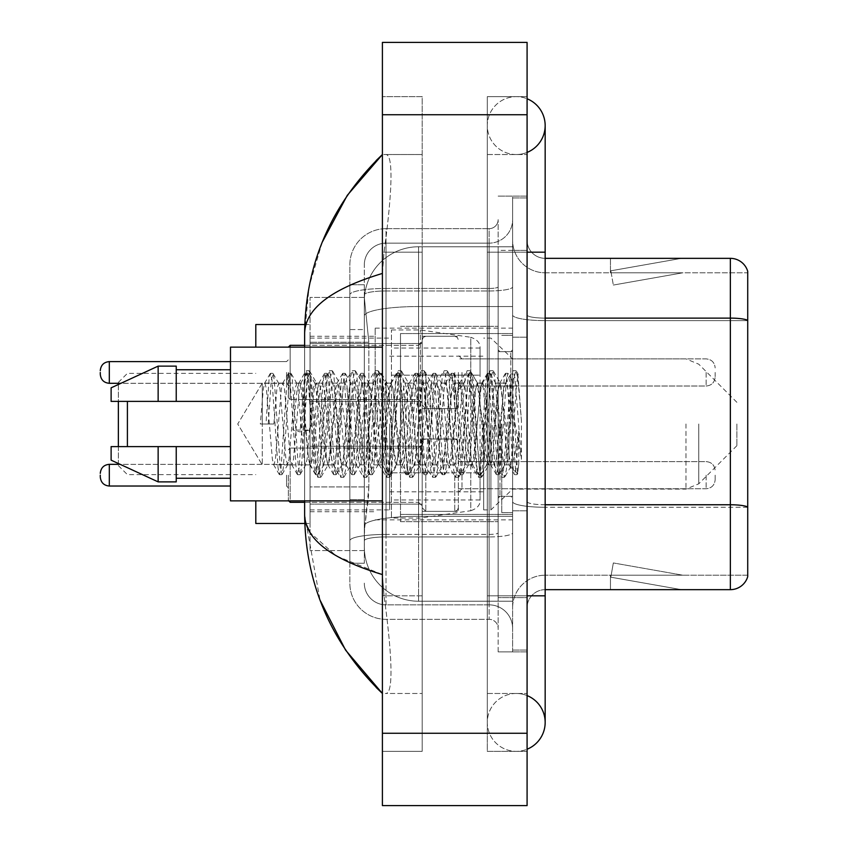 <?xml version="1.0" encoding="UTF-8"?>
<svg xmlns="http://www.w3.org/2000/svg" width="848" height="848" viewBox="0 0 848 848"><rect width="100%" height="100%" fill="white"/><g stroke="black" fill="none" stroke-linecap="round" stroke-linejoin="round"><path stroke-width="0.64" stroke-dasharray="4.24 3.18" d="M512.616 424L512.616 328.144L512.616 424M375.166 424L375.166 328.144L375.166 424M422.187 372.452L422.187 408.63L422.187 372.452M310.061 372.452L310.061 401.39L310.061 372.452M422.187 475.177L422.187 511.355L422.187 475.177M310.061 475.177L310.061 504.115L310.061 475.177M458.365 372.452L458.365 408.63L458.365 372.452M458.365 475.177L458.365 511.355L458.365 475.177M512.616 475.177L512.616 488.745L512.616 475.177M368.848 486.922L368.498 496.345L364.534 528.898L368.848 486.922L368.848 342.242L368.848 486.922L310.061 486.922L310.061 550.596L310.061 342.242L310.061 486.922L368.848 486.922M364.534 528.898L364.322 546.981A54.251 54.251 0 0 0 418.573 601.232L512.616 601.232L512.616 246.768L512.616 601.232L418.573 601.232L512.616 601.232L418.573 601.232L418.573 516.337A54.251 9.423 180 0 0 364.969 524.297A54.251 9.423 180 0 1 418.573 516.337L512.616 516.337L512.616 306.541L512.616 516.337L418.573 516.337L418.573 306.541L512.616 306.541L512.616 246.768L512.616 306.541L418.573 306.541L418.573 246.768L512.616 246.768L418.573 246.768A54.251 54.251 0 0 0 364.396 298.146L368.848 342.242L364.396 298.146A54.251 54.251 0 0 1 418.573 246.768L512.616 246.768L418.573 246.768A54.251 54.251 0 0 0 364.322 301.019L364.322 315.965L364.322 301.019A54.251 54.251 0 0 1 418.573 246.768L418.573 601.232A54.251 54.251 0 0 1 364.322 546.981L364.534 528.898M509.001 424L509.001 454.888L505.832 424L500.097 383.116L505.832 383.116L507.751 388.596L509.033 398.083L509.001 424L512.086 380.328L517.598 473.481L518.785 464.026L518.785 431.166C515.807 455.143 512.542 466.389 509.001 464.884L509.001 424L505.991 459.404L504.475 464.884L502.97 459.404L496.949 388.596L495.433 383.116L493.928 388.596L487.897 459.404L486.773 464.556L484.886 459.404L478.855 388.596L477.35 383.116L475.845 388.596L469.813 459.404L468.308 464.884L466.803 459.404L460.771 388.596L459.266 383.116L457.761 388.596L451.73 459.404L450.224 464.884L448.719 459.404L442.688 388.596L441.183 383.116L439.677 388.596L433.646 459.404L432.141 464.884L430.636 459.404L424.604 388.596L423.099 383.116L421.594 388.596L415.562 459.404L414.057 464.884L412.541 459.404L406.521 388.596L405.015 383.116L403.5 388.596L400.489 424L400.489 514.429L400.489 333.571L400.489 424L400.489 333.571L400.489 424L397.479 459.404L395.963 464.884L394.458 459.404L388.437 388.596L386.921 383.116L385.416 388.596L379.385 459.404L378.261 464.556L376.374 459.404L370.343 388.596L368.838 383.116L367.332 388.596L361.301 459.404L359.796 464.884L358.291 459.404L352.259 388.596L350.754 383.116L349.249 388.596L343.217 459.404L341.712 464.884L340.207 459.404L334.176 388.596L332.67 383.116L331.165 388.596L325.134 459.404L323.629 464.884L322.123 459.404L316.092 388.596L314.958 383.444L313.082 388.596L310.061 424L310.061 336.285L310.061 511.715L310.061 424L307.05 459.404L305.545 464.884L304.029 459.404L298.008 388.596L296.874 383.444L294.987 388.596L288.967 459.404L287.832 464.556L285.946 459.404L279.925 388.596L278.791 383.444L276.904 388.596L273.893 424L262.286 424L262.286 383.116L262.286 464.884L262.286 424L260.325 424L273.893 424M512.616 372.452L512.616 386.02L512.616 372.452M364.322 546.981L364.439 550.596L364.322 546.981A54.251 54.251 0 0 0 418.573 601.232A54.251 54.251 0 0 1 364.322 546.981L364.322 294.744L364.322 546.981A54.251 54.251 0 0 0 418.573 601.232A54.251 54.251 0 0 1 364.322 546.981M364.439 550.596L310.061 550.596L364.439 550.596M364.439 297.404L310.061 297.404L310.061 342.242L310.061 297.404L364.439 297.404M516.231 693.473A28.938 28.938 0 0 0 487.303 722.411A28.938 28.938 0 0 0 527.085 749.229A28.938 28.938 0 0 1 516.231 751.349A28.938 28.938 0 0 0 527.085 749.229A28.938 28.938 0 0 1 487.303 722.411A28.938 28.938 0 0 1 527.085 695.583A28.938 28.938 0 0 0 516.231 693.473A28.938 28.938 0 0 1 545.169 722.411A28.938 28.938 0 0 0 516.231 693.473M516.231 154.527A28.938 28.938 0 0 1 487.303 125.589A28.938 28.938 0 0 1 527.085 98.771A28.938 28.938 0 0 0 516.231 96.651A28.938 28.938 0 0 1 527.085 98.771A28.938 28.938 0 0 0 487.303 125.589A28.938 28.938 0 0 0 527.085 152.417A28.938 28.938 0 0 1 516.231 154.527A28.938 28.938 0 0 0 545.169 125.589A28.938 28.938 0 0 1 516.231 154.527M322.251 242.168L309.117 286.624L304.633 333.211L304.633 514.789L320.056 600.183M304.633 347.139L304.633 500.861M527.085 595.815L487.303 595.815L527.085 595.815L487.303 595.815L487.303 252.185L516.231 252.185L487.303 252.185L516.231 252.185L487.303 252.185L487.303 154.527L487.303 595.815L527.085 595.815L512.616 595.815L512.616 650.066L512.616 197.934L512.616 595.815L527.085 595.815L527.085 650.066L527.085 252.185L527.085 693.473L527.085 197.934L527.085 751.349L527.085 154.527L527.085 595.815L487.303 595.815L487.303 751.349L527.085 751.349L487.303 751.349L487.303 96.651L527.085 96.651L527.085 252.185L527.085 96.651L487.303 96.651L487.303 693.473L487.303 595.815L545.169 595.815L516.231 595.815L545.169 595.815L545.169 722.411M382.406 42.4L527.085 42.4L527.085 805.6L382.406 805.6L382.406 42.4M382.406 252.185L382.406 595.815L382.406 96.651L382.406 252.185L422.187 252.185L422.187 751.349L382.406 751.349L382.406 595.815L382.406 751.349L422.187 751.349L422.187 96.651L382.406 96.651L422.187 96.651L422.187 595.815L422.187 252.185L382.406 252.185M512.616 650.066L527.085 650.066L512.616 650.066M512.616 197.934L527.085 197.934L512.616 197.934M487.303 693.473L527.085 693.473L487.303 693.473M487.303 154.527L527.085 154.527L487.303 154.527M422.187 693.473L422.187 595.815L422.187 693.473L385.299 693.473C394.627 695.021 391.225 647.851 384.038 595.815C391.193 647.671 394.659 694.989 385.299 693.473L422.187 693.473M304.633 333.211C305.216 308.863 331.133 288.935 382.406 273.438L384.038 252.185C391.193 200.329 394.659 153.011 385.299 154.527L382.406 154.527L385.299 154.527C394.627 152.979 391.225 200.149 384.038 252.185L382.406 273.438L382.406 574.562L384.038 595.815L382.406 574.562L336.168 555.896L310.061 532.512M422.187 154.527L385.299 154.527L422.187 154.527M382.406 273.438L382.406 574.562M305.927 523.47L304.633 514.789M364.322 563.252L349.853 563.252L349.853 499.578L349.853 563.252L364.322 563.252L364.322 499.578L364.322 563.252M364.322 264.852A21.698 21.698 0 0 1 386.02 243.143A21.698 21.698 0 0 0 364.322 264.852L364.322 294.744L364.322 264.852A21.698 21.698 0 0 1 386.02 243.143L386.02 604.857A21.698 21.698 0 0 1 364.322 583.148A21.698 21.698 0 0 0 386.02 604.857L489.105 604.857L489.105 546.981L489.105 619.326L489.105 534.42L489.105 604.857L386.02 604.857L386.02 536.932L489.105 536.932L489.105 546.981L489.105 536.932A23.511 4.081 0 0 0 512.616 532.851L512.616 286.889L512.616 532.851A23.511 4.081 0 0 1 489.105 536.932L489.105 290.97L489.105 536.932L386.02 536.932L386.02 243.143L489.105 243.143A23.511 23.511 0 0 0 512.616 219.632L512.616 286.889L512.616 219.632A23.511 23.511 0 0 1 489.105 243.143L489.105 290.97L489.105 243.143A23.511 23.511 0 0 0 512.616 219.632M349.853 546.981L349.853 583.148L349.853 546.981M386.02 619.326A36.167 36.167 0 0 1 349.853 583.148A36.167 36.167 0 0 0 386.02 619.326L489.105 619.326A9.042 9.042 0 0 1 498.147 628.368L498.147 219.632L498.147 628.368A9.042 9.042 0 0 0 489.105 619.326L386.02 619.326M498.147 424L498.147 521.658L498.147 424M498.147 250.383L498.147 597.617L498.147 250.383L512.616 250.383L512.616 196.121L512.616 651.879L512.616 196.121L512.616 250.383L498.147 250.383M498.147 651.879L498.147 597.617L498.147 651.879L512.616 651.879L498.147 651.879M498.147 196.121L512.616 196.121L498.147 196.121M349.853 264.852A36.167 36.167 0 0 1 386.02 228.674L386.02 534.42L386.02 228.674A36.167 36.167 0 0 0 349.853 264.852L349.853 540.695L349.853 264.852A36.167 36.167 0 0 1 386.02 228.674L489.105 228.674A9.042 9.042 0 0 0 498.147 219.632A9.042 9.042 0 0 1 489.105 228.674L489.105 534.42L489.105 228.674A9.042 9.042 0 0 0 498.147 219.632M386.02 228.674L489.105 228.674M349.853 329.575L349.853 499.578L349.853 284.748L349.853 329.575L364.322 329.575L364.322 499.578L364.322 284.748L364.322 329.575L349.853 329.575M386.02 243.143L489.105 243.143M512.616 628.368A23.511 23.511 0 0 0 489.105 604.857A23.511 23.511 0 0 1 512.616 628.368A23.511 23.511 0 0 0 489.105 604.857M364.322 284.748L349.853 284.748L364.322 284.748M527.085 424L527.085 337.186L527.085 424M501.762 424L501.762 512.616L501.762 424M512.616 517.322L512.616 314.979L512.616 517.322M747.724 271.36A18.084 18.084 0 0 0 730.361 258.343L545.169 258.343L545.169 504.761L730.361 504.761A18.084 3.138 180 0 1 747.724 507.019L747.724 271.36A18.084 18.084 0 0 0 730.361 258.343L730.361 589.657A18.084 18.084 0 0 0 747.724 576.64L747.724 517.322L747.724 575.198L545.169 575.198L545.169 504.761L545.169 575.198L747.724 575.198L747.724 320.629L545.169 320.629L545.169 507.274A32.553 5.65 0 0 1 512.616 501.613A32.553 5.65 0 0 0 545.169 507.274L545.169 272.802A32.553 32.553 0 0 1 512.616 240.249L512.616 314.979L512.616 240.249A32.553 32.553 0 0 0 545.169 272.802L545.169 320.629A32.553 5.65 0 0 1 512.616 314.979A32.553 5.65 0 0 0 545.169 320.629L747.724 320.629M545.169 589.657A18.084 18.084 0 0 0 527.085 607.751L527.085 501.613L527.085 607.751A18.084 18.084 0 0 1 545.169 589.657L730.361 589.657M680.287 589.445A14.469 14.469 0 0 0 682.799 589.657L610.454 589.657L682.799 589.657A14.469 14.469 0 0 1 680.287 589.445A14.469 14.469 0 0 0 682.799 589.657A14.469 14.469 0 0 1 680.287 589.445A14.469 14.469 0 0 0 682.799 589.657A14.469 14.469 0 0 1 680.287 589.445L610.825 577.191L680.287 589.445M610.454 575.198L610.454 589.657L610.454 575.198L611.175 575.198L610.825 577.191L611.175 575.198L610.454 575.198L610.454 589.657L610.454 575.198L611.175 575.198L610.825 577.191L611.175 575.198L610.454 575.198L610.454 589.657L610.454 575.198L611.175 575.198L610.825 577.191L611.175 575.198L610.454 575.198M545.169 504.761A18.084 3.138 -0 0 1 527.085 501.613L527.085 240.249L527.085 501.613A18.084 3.138 0 0 0 545.169 504.761L545.169 258.343A18.084 18.084 0 0 1 527.085 240.249A18.084 18.084 0 0 0 545.169 258.343A18.084 18.084 0 0 1 527.085 240.249M527.085 597.617L527.085 196.121L527.085 597.617L498.147 597.617L527.085 597.617M527.085 651.879L512.616 651.879L527.085 651.879M527.085 196.121L512.616 196.121L527.085 196.121M682.799 258.343L610.454 258.343L682.799 258.343A14.469 14.469 0 0 0 680.287 258.555A14.469 14.469 0 0 1 682.799 258.343A14.469 14.469 0 0 0 680.287 258.555A14.469 14.469 0 0 1 682.799 258.343A14.469 14.469 0 0 0 680.287 258.555A14.469 14.469 0 0 1 682.799 258.343M545.169 272.802L747.724 272.802L747.724 320.374L747.724 272.802L545.169 272.802A32.553 32.553 0 0 1 512.616 240.249M682.799 575.198L611.175 575.198L682.799 575.198L611.175 575.198L682.799 575.198L611.175 575.198L682.799 575.198L613.337 562.945L611.175 575.198L613.337 562.945L611.175 575.198L613.337 562.945L611.175 575.198L613.337 562.945L682.799 575.198M611.175 272.802L610.454 272.802L611.175 272.802L610.454 272.802L611.175 272.802L610.454 272.802L611.175 272.802L610.825 270.809L680.287 258.555L610.825 270.809L611.175 272.802L610.825 270.809L680.287 258.555L610.825 270.809L611.175 272.802L610.825 270.809L680.287 258.555L610.825 270.809L611.175 272.802L682.799 272.802L611.175 272.802L682.799 272.802L611.175 272.802L682.799 272.802L611.175 272.802L613.337 285.055L611.175 272.802M512.616 607.751A32.553 32.553 0 0 1 545.169 575.198A32.553 32.553 0 0 0 512.616 607.751A32.553 32.553 0 0 1 545.169 575.198M610.454 258.343L610.454 272.802L610.454 258.343M682.799 272.802L613.337 285.055L682.799 272.802M504.475 464.884L509.001 464.884C507.496 462.467 505.98 448.836 504.475 424L501.465 388.596L499.96 383.116L498.454 388.596L492.423 459.404L490.918 464.884L489.413 459.404L483.381 388.596L481.876 383.116L480.371 388.596L474.339 459.404L472.834 464.884L471.318 459.404L465.298 388.596L463.792 383.116L462.277 388.596L456.256 459.404L454.74 464.884L453.235 459.404L447.214 388.596L445.698 383.116L444.193 388.596L438.162 459.404L436.656 464.884L435.151 459.404L429.12 388.596L427.615 383.116L426.109 388.596L420.078 459.404L418.573 464.884L417.068 459.404L411.036 388.596L409.531 383.116L408.026 388.596L401.994 459.404L400.489 464.884L398.984 459.404L392.953 388.596L391.447 383.116L389.942 388.596L383.911 459.404L382.406 464.884L380.9 459.404L374.869 388.596L373.364 383.116L371.859 388.596L365.827 459.404L364.322 464.884L362.806 459.404L356.785 388.596L355.28 383.116L353.764 388.596L347.744 459.404L346.238 464.884L344.723 459.404L338.702 388.596L337.186 383.116L335.681 388.596L329.66 459.404L328.144 464.884L326.639 459.404L320.608 388.596L319.102 383.116L317.597 388.596L311.566 459.404L310.061 464.884L308.555 459.404L302.524 388.596L301.019 383.116L299.514 388.596L293.482 459.404L291.977 464.884L290.472 459.404L284.44 388.596L282.935 383.116L281.43 388.596L275.399 459.404L273.893 464.884L272.388 459.404L266.357 388.596L264.852 383.116L263.346 388.596L260.325 424M509.001 464.884L514.344 474.414L513.146 467.884L507.115 380.116L505.609 373.332L504.104 380.116L498.073 467.884L496.568 474.668L495.062 467.884L489.031 380.116L487.526 373.332L486.021 380.116L479.989 467.884L478.484 474.668L476.979 467.884L470.947 380.116L469.442 373.332L467.937 380.116L461.906 467.884L460.4 474.668L458.885 467.884L452.864 380.116L451.359 373.332L449.843 380.116L443.822 467.884L442.306 474.668L440.801 467.884L434.78 380.116L433.264 373.332L431.759 380.116L425.738 467.884L424.223 474.668L422.717 467.884L416.686 380.116L415.181 373.332L413.676 380.116L407.644 467.884L406.139 474.668L404.634 467.884L398.602 380.116L397.097 373.332L395.592 380.116L389.561 467.884L388.055 474.668L386.55 467.884L380.519 380.116L379.014 373.332L377.508 380.116L371.477 467.884L369.972 474.668L368.467 467.884L362.435 380.116L360.93 373.332L359.425 380.116L353.393 467.884L351.888 474.668L350.383 467.884L344.352 380.116L342.846 373.332L341.331 380.116L335.31 467.884L333.805 474.668L332.289 467.884L326.268 380.116L324.752 373.332L323.247 380.116L317.226 467.884L315.71 474.668L314.205 467.884L308.174 380.116L306.669 373.332L305.163 380.116L299.132 467.884L297.627 474.668L296.122 467.884L290.09 380.116L288.585 373.332L287.08 380.116L281.048 467.884L279.543 474.668L278.038 467.884L272.007 380.116L270.501 373.332L268.996 380.116L265.975 424M400.489 424L400.489 521.658L400.489 424M382.406 500.861L230.486 500.861L230.486 347.139L230.486 424L230.486 347.139L382.406 347.139M230.486 401.39L230.486 369.749L230.486 401.39L176.236 401.39L176.236 369.749L176.236 401.39L230.486 401.39L230.486 369.749L230.486 401.39L176.236 401.39L176.236 366.124L176.236 401.39L158.141 401.39L158.141 366.124L158.141 401.39L111.12 401.39L111.12 387.833L111.12 401.39L176.236 401.39L176.236 366.124L158.141 366.124L158.141 401.39L111.12 401.39L111.12 387.833L158.141 366.124M111.12 446.61L111.12 460.167L158.141 481.876L158.141 446.61L176.236 446.61L176.236 478.251L176.236 446.61L230.486 446.61L230.486 478.251L230.486 446.61L176.236 446.61L176.236 481.876L176.236 446.61L158.141 446.61L158.141 481.876L158.141 446.61L111.12 446.61L111.12 460.167L111.12 446.61L176.236 446.61L176.236 478.251L176.236 446.61L230.486 446.61L230.486 478.251L230.486 446.61M518.785 431.166L516.156 467.884L514.344 474.414M518.785 464.026L517.216 474.414L515.404 467.884L509.383 380.116L507.867 373.332L506.362 380.116L500.331 467.884L498.825 474.668L497.32 467.884L491.289 380.116L489.784 373.332L488.278 380.116L482.247 467.884L480.742 474.668L479.237 467.884L473.205 380.116L471.7 373.332L470.195 380.116L464.163 467.884L462.658 474.668L461.153 467.884L455.122 380.116L453.616 373.332L452.111 380.116L446.08 467.884L444.575 474.668L443.069 467.884L437.038 380.116L435.533 373.332L434.017 380.116L427.996 467.884L426.491 474.668L424.975 467.884L418.954 380.116L417.449 373.332L415.933 380.116L409.913 467.884L408.397 474.668L406.892 467.884L400.871 380.116L399.355 373.332L397.85 380.116L391.818 467.884L390.313 474.668L388.808 467.884L382.777 380.116L381.271 373.332L379.766 380.116L373.735 467.884L372.23 474.668L370.724 467.884L364.693 380.116L363.188 373.332L361.683 380.116L355.651 467.884L354.146 474.668L352.641 467.884L346.609 380.116L345.104 373.332L343.599 380.116L337.568 467.884L336.062 474.668L334.557 467.884L328.526 380.116L327.021 373.332L325.515 380.116L319.484 467.884L318.286 474.414L316.463 467.884L310.442 380.116L309.244 373.586L307.421 380.116L301.4 467.884L300.192 474.414L298.379 467.884L292.359 380.116L291.15 373.586L289.338 380.116L283.306 467.884L282.108 474.414L280.296 467.884L274.264 380.116L273.067 373.586L271.254 380.116L268.244 424M118.36 446.61L118.36 463.506M118.36 464.333L118.36 383.307M127.401 446.61L127.401 401.39M255.81 523.47L255.81 500.861M736.88 424L736.88 445.698L736.88 424M490.918 424L490.918 509.902L490.918 424M483.678 424L483.678 509.902L483.678 424M389.635 424L389.635 509.902L389.635 424M310.061 424L310.061 523.47L310.061 424M255.81 347.139L255.81 324.53M118.36 384.494L118.36 401.39M420.385 472.834L420.385 329.957L420.385 375.166L391.447 375.166L391.447 329.957L391.447 518.043L391.447 472.834L480.063 472.834L480.063 499.96L480.063 348.04L480.063 375.176L391.447 375.166L391.447 499.96L391.447 472.834L480.063 472.824L480.063 499.981C480.35 504.92 477.254 508.503 470.778 510.719L470.778 472.834M470.778 375.166L470.778 337.281C477.254 339.497 480.35 343.08 480.063 348.019L480.063 375.166L420.385 375.166M262.286 424L262.286 383.116L262.286 424M505.832 383.116L503.924 388.596L496.271 459.404L494.352 464.884L492.434 459.404L484.78 388.596L482.872 383.116L480.954 388.596L473.301 459.404L471.382 464.884L469.474 459.404L461.81 388.596L459.902 383.116L457.984 388.596L450.33 459.404L448.412 464.884L446.504 459.404L438.84 388.596L436.932 383.116L435.013 388.596L427.36 459.404L425.442 464.884L423.534 459.404L415.88 388.596L413.962 383.116L412.054 388.596L404.39 459.404L402.482 464.884L400.563 459.404L392.91 388.596L390.992 383.116L389.084 388.596L381.42 459.404L379.512 464.884L377.593 459.404L369.94 388.596L368.021 383.116L366.113 388.596L358.46 459.404L356.542 464.884L354.623 459.404L346.97 388.596L345.062 383.116L343.143 388.596L335.49 459.404L333.571 464.884L331.663 459.404L324 388.596L322.092 383.116L320.173 388.596L312.52 459.404L310.601 464.884L308.693 459.404L301.04 388.596L299.121 383.116L297.203 388.596L292.867 430.042L300.044 431.886L310.092 430.042L292.867 430.042M500.097 383.116L497.129 395.486L494.363 424L488.512 464.884L485.65 452.853L482.872 424L477.138 383.116L474.265 395.094L471.382 424L465.584 464.884L461.747 444.394L459.902 424L454.157 383.116L450.945 397.246L448.412 424L442.677 464.884L439.253 449.037L436.932 424L431.187 383.116L428.198 396.451L425.495 424L419.707 464.884L415.912 445.274L413.962 424L408.227 383.116L405.365 395.094L402.514 424L396.737 464.884L392.995 445.794L390.992 424L385.268 383.116L382.427 394.956L379.554 424L373.767 464.884L370.364 449.122L368.021 424L362.213 383.116L359.287 396.313L351.305 464.365L350.722 464.884L348.009 453.076L345.062 424L339.285 383.116L336.508 395.115L328.441 464.365L327.858 464.884L324.689 450.479L316.951 383.635L316.346 383.116L314.025 390.854L310.092 430.042M509.001 454.888L511.005 466.379L516.156 389.518L517.916 374.201L521.435 420.937L521.435 459.33L515.096 424L509.033 398.083M176.236 401.39L158.141 401.39M123.098 446.61L158.141 446.61M158.141 481.876L176.236 481.876L176.236 446.61M521.435 459.33L514.927 377.826L513.019 370.682L511.1 377.826L503.447 470.174L501.528 477.318L499.62 470.174L491.957 377.826L490.049 370.682L488.13 377.826L480.477 470.174L478.558 477.318L476.65 470.174L468.986 377.826L467.078 370.682L465.16 377.826L457.507 470.174L455.588 477.318L453.68 470.174L446.027 377.826L444.108 370.682L442.19 377.826L434.536 470.174L432.628 477.318L430.71 470.174L423.057 377.826L421.138 370.682L419.23 377.826L411.566 470.174L409.658 477.318L407.74 470.174L400.086 377.826L398.168 370.682L396.26 377.826L388.607 470.174L386.688 477.318L384.769 470.174L377.116 377.826L375.208 370.682L373.29 377.826L365.636 470.174L363.718 477.318L361.81 470.174L354.146 377.826L352.238 370.682L350.319 377.826L342.666 470.174L340.748 477.318L338.84 470.174L331.176 377.826L329.268 370.682L327.349 377.826L319.696 470.174L317.788 477.318L315.869 470.174L308.216 377.826L306.298 370.682L304.39 377.826L300.044 431.886M521.435 420.937L517.799 377.826L515.881 370.682L513.973 377.826L506.32 470.174L504.401 477.318L502.482 470.174L494.829 377.826L492.921 370.682L491.003 377.826L483.349 470.174L481.431 477.318L479.523 470.174L471.859 377.826L469.951 370.682L468.032 377.826L460.379 470.174L458.461 477.318L456.553 470.174L448.889 377.826L446.981 370.682L445.062 377.826L437.409 470.174L435.49 477.318L433.582 470.174L425.929 377.826L424.011 370.682L422.092 377.826L414.439 470.174L412.531 477.318L410.612 470.174L402.959 377.826L401.04 370.682L399.132 377.826L391.469 470.174L389.561 477.318L387.642 470.174L379.989 377.826L378.07 370.682L376.162 377.826L368.509 470.174L366.59 477.318L364.672 470.174L357.019 377.826L355.111 370.682L353.192 377.826L345.539 470.174L343.62 477.318L341.712 470.174L334.048 377.826L332.14 370.682L330.222 377.826L322.569 470.174L320.65 477.318L318.742 470.174L311.089 377.826L309.17 370.682L307.252 377.826L302.916 431.886M288.362 475.177L288.362 500.5L288.362 475.177M715.171 475.177L715.171 479.703L715.171 475.177M288.362 372.452L288.362 397.776L288.362 372.452M100.276 372.452L100.276 374.265L100.276 372.452M715.171 372.452L715.171 376.978L715.171 372.452M365.732 313.824A54.251 9.423 180 0 1 418.573 306.541A54.251 9.423 180 0 0 365.732 313.824M364.322 301.019A54.251 54.251 0 0 1 418.573 246.768L418.573 516.337A54.251 9.423 0 0 0 364.322 525.749A54.251 9.423 180 0 1 418.573 516.337L418.573 246.768A54.251 54.251 0 0 0 364.396 298.146M368.848 342.242L310.061 342.242L368.848 342.242M545.169 595.815L545.169 252.185L487.303 252.185L527.085 252.185M382.406 114.745L527.085 114.745M382.406 733.255L527.085 733.255M422.187 595.815L382.406 595.815L422.187 595.815M422.187 252.185L384.038 252.185L422.187 252.185M418.573 516.337L512.616 516.337L418.573 516.337M418.573 306.541L512.616 306.541L418.573 306.541A54.251 9.423 180 0 0 364.322 315.965A54.251 9.423 0 0 1 418.573 306.541M386.02 534.42A36.167 6.286 180 0 0 349.853 540.695A36.167 6.286 180 0 1 386.02 534.42L489.105 534.42A9.042 1.569 0 0 0 498.147 532.851A9.042 1.569 0 0 1 489.105 534.42L386.02 534.42M386.02 288.458L489.105 288.458A9.042 1.569 -0 0 0 498.147 286.889A9.042 1.569 0 0 1 489.105 288.458L386.02 288.458A36.167 6.286 180 0 0 349.853 294.744A36.167 6.286 180 0 1 386.02 288.458M386.02 290.97L489.105 290.97A23.511 4.081 0 0 0 512.616 286.889A23.511 4.081 0 0 1 489.105 290.97L386.02 290.97A21.698 3.774 180 0 0 364.322 294.744A21.698 3.774 180 0 1 386.02 290.97M386.02 536.932A21.698 3.774 180 0 0 364.322 540.695A21.698 3.774 180 0 1 386.02 536.932M386.02 604.857A21.698 21.698 0 0 1 364.322 583.148M364.322 499.578L349.853 499.578L364.322 499.578M545.169 318.117A18.084 3.138 -0 0 1 527.085 314.979A18.084 3.138 0 0 0 545.169 318.117L730.361 318.117A18.084 3.138 180 0 1 747.724 320.374M527.085 250.383L512.616 250.383L527.085 250.383M747.724 507.274L545.169 507.274L747.724 507.274M510.814 424L510.814 351.655L510.814 424M499.96 424L499.96 496.345L499.96 424M698.773 424L698.773 483.805L698.773 424M685.979 424L685.979 489.105L685.979 424M391.447 329.957L420.385 329.957L470.778 337.281L470.778 510.719L420.385 518.043L391.447 518.043M304.633 502.313L418.573 502.313L418.573 448.051L418.573 502.313L418.573 475.177L418.573 502.313L290.164 502.313L290.164 448.051L290.164 500.861M286.55 475.177L286.55 486.031L286.55 475.177M230.486 486.031L109.318 486.031L109.318 464.333C103.869 464.821 100.859 467.831 100.276 473.375M461.98 475.177L461.98 488.745L461.98 475.177M454.74 475.177L454.74 511.355L454.74 475.177M425.813 475.177L425.813 511.355L425.813 475.177M706.13 475.177L706.13 488.745L706.13 475.177M418.573 475.177L418.573 448.051L418.573 475.177M290.164 347.139L290.164 399.588L290.164 345.327L290.164 399.588L290.164 345.327L418.573 345.327L418.573 399.588L418.573 345.327L422.187 341.712L418.573 345.327L304.633 345.327M286.55 372.452L286.55 383.307L286.55 372.452M100.276 374.265C100.859 379.809 103.869 382.819 109.318 383.307L109.318 361.608L109.318 372.452L109.318 361.608L286.55 361.608L288.362 359.796L286.55 361.608L230.486 361.608M461.98 372.452L461.98 386.02L461.98 372.452M454.74 372.452L454.74 408.63L454.74 372.452M425.813 372.452L425.813 408.63L425.813 372.452M706.13 372.452L706.13 386.02L706.13 372.452M418.573 372.452L418.573 399.588L418.573 372.452M375.166 328.144L512.616 328.144M310.061 343.525L422.187 343.525L310.061 343.525M310.061 446.249L422.187 446.249L310.061 446.249M422.187 336.285L458.365 336.285L422.187 336.285M422.187 439.01L458.365 439.01L422.187 439.01M736.88 402.302L698.773 364.195L685.979 358.895L458.365 358.895L512.616 358.895L490.918 338.098L483.678 338.098M458.365 461.619L512.616 461.619L458.365 461.619M310.061 336.285L375.166 336.285M310.061 511.715L375.166 511.715M458.365 488.745L512.616 488.745L458.365 488.745M458.365 386.02L512.616 386.02L458.365 386.02M422.187 511.355L458.365 511.355L422.187 511.355M422.187 408.63L458.365 408.63L422.187 408.63M310.061 504.115L422.187 504.115L310.061 504.115M310.061 401.39L422.187 401.39L310.061 401.39M375.166 519.856L512.616 519.856M487.303 595.815L487.303 722.411L487.303 595.815M487.303 252.185L487.303 125.589L487.303 252.185M545.169 252.185L545.169 125.589M400.489 333.571L512.616 333.571L400.489 333.571M400.489 514.429L512.616 514.429L400.489 514.429M498.147 351.655L512.616 351.655L498.147 351.655M498.147 496.345L512.616 496.345L498.147 496.345M512.616 337.186L527.085 337.186L512.616 337.186M501.762 512.616L512.616 512.616L501.762 512.616M501.762 335.384L512.616 335.384L501.762 335.384M512.616 510.814L527.085 510.814L512.616 510.814M299.121 383.116L262.286 383.116L237.726 424L262.286 464.884L237.726 424L262.286 383.116L264.852 383.116M278.409 383.116L282.935 383.116M296.503 383.116L301.019 383.116M314.587 383.116L319.102 383.116M332.67 383.116L337.186 383.116M350.754 383.116L355.28 383.116M368.838 383.116L373.364 383.116M386.921 383.116L391.447 383.116M405.015 383.116L409.531 383.116M423.099 383.116L427.615 383.116M441.183 383.116L445.698 383.116M459.266 383.116L463.792 383.116M477.35 383.116L481.876 383.116M495.433 383.116L499.96 383.116M310.601 464.884L273.893 464.884M287.451 464.884L291.977 464.884M305.545 464.884L310.061 464.884M323.629 464.884L328.144 464.884M341.712 464.884L346.238 464.884M359.796 464.884L364.322 464.884M377.879 464.884L382.406 464.884M395.963 464.884L400.489 464.884M414.057 464.884L418.573 464.884M432.141 464.884L436.656 464.884M450.224 464.884L454.74 464.884M468.308 464.884L472.834 464.884M486.392 464.884L490.918 464.884M510.814 351.655L512.616 349.853L510.814 351.655L499.96 351.655L498.147 349.853L499.96 351.655L510.814 351.655M499.96 496.345L510.814 496.345L512.616 498.147L510.814 496.345L499.96 496.345L498.147 498.147L499.96 496.345M400.489 521.658L498.147 521.658L400.489 521.658M511.863 380.254L517.916 374.201M517.598 473.481L510.634 466.517M176.236 369.749L230.486 369.749M176.236 478.251L230.486 478.251M400.489 326.342L498.147 326.342L400.489 326.342M514.651 474.668L516.909 474.668M505.609 373.332L507.867 373.332M496.568 474.668L498.825 474.668M487.526 373.332L489.784 373.332M478.484 474.668L480.742 474.668M469.442 373.332L471.7 373.332M460.4 474.668L462.658 474.668M451.359 373.332L453.616 373.332M442.306 474.668L444.575 474.668M433.264 373.332L435.533 373.332M424.223 474.668L426.491 474.668M415.181 373.332L417.449 373.332M406.139 474.668L408.397 474.668M397.097 373.332L399.355 373.332M388.055 474.668L390.313 474.668M379.014 373.332L381.271 373.332M369.972 474.668L372.23 474.668M360.93 373.332L363.188 373.332M351.888 474.668L354.146 474.668M342.846 373.332L345.104 373.332M333.805 474.668L336.062 474.668M324.752 373.332L327.021 373.332M315.71 474.668L317.979 474.668M306.669 373.332L308.937 373.332M297.627 474.668L299.885 474.668M288.585 373.332L290.843 373.332M279.543 474.668L281.801 474.668M270.501 373.332L272.759 373.332M512.086 380.328L508.175 373.586M517.799 473.417L517.216 474.414M499.133 474.414L504.857 464.556M490.091 373.586L495.815 383.444M481.049 474.414L486.773 464.556M472.007 373.586L477.731 383.444M462.966 474.414L468.69 464.556M453.924 373.586L459.648 383.444M444.882 474.414L450.606 464.556M435.84 373.586L441.564 383.444M426.798 474.414L432.522 464.556M417.757 373.586L423.47 383.444M408.704 474.414L414.428 464.556M399.662 373.586L405.386 383.444M390.621 474.414L396.345 464.556M381.579 373.586L387.303 383.444M372.537 474.414L378.261 464.556M363.495 373.586L369.219 383.444M354.453 474.414L360.177 464.556M345.412 373.586L351.136 383.444M336.37 474.414L342.094 464.556M327.328 373.586L333.052 383.444M318.286 474.414L324.01 464.556M309.244 373.586L314.958 383.444M300.192 474.414L305.916 464.556M291.15 373.586L296.874 383.444M282.108 474.414L287.832 464.556M273.067 373.586L278.791 383.444M499.578 383.444L505.302 373.586M490.536 464.556L496.26 474.414M481.494 383.444L487.218 373.586M472.453 464.556L478.177 474.414M463.411 383.444L469.135 373.586M454.369 464.556L460.093 474.414M445.327 383.444L451.051 373.586M436.285 464.556L441.999 474.414M427.233 383.444L432.957 373.586M418.191 464.556L423.915 474.414M409.149 383.444L414.873 373.586M400.108 464.556L405.832 474.414M391.066 383.444L396.79 373.586M382.024 464.556L387.748 474.414M372.982 383.444L378.706 373.586M363.94 464.556L369.664 474.414M354.899 383.444L360.623 373.586M345.857 464.556L351.581 474.414M336.815 383.444L342.539 373.586M327.773 464.556L333.497 474.414M318.731 383.444L324.445 373.586M309.679 464.556L315.403 474.414M300.637 383.444L306.361 373.586M291.595 464.556L297.319 474.414M282.554 383.444L288.278 373.586M273.512 464.556L279.236 474.414M264.47 383.444L270.194 373.586M118.36 465.594L127.401 474.636L255.81 474.636M736.88 445.698L698.773 483.805L685.979 489.105L512.616 489.105L490.918 509.902L483.678 509.902M389.635 491.819L483.678 491.819M310.061 509.902L389.635 509.902M304.792 523.47L310.061 523.47M304.792 324.53L310.061 324.53M310.061 338.098L389.635 338.098M389.635 356.181L483.678 356.181M118.36 382.406L127.401 373.364L255.81 373.364M480.063 348.04L391.447 348.04M480.063 499.96L391.447 499.96M316.346 383.116L322.092 383.116M339.285 383.116L345.062 383.116M362.213 383.116L368.021 383.116M385.268 383.116L390.992 383.116M408.227 383.116L413.962 383.116M431.187 383.116L436.932 383.116M454.157 383.116L459.902 383.116M477.138 383.116L482.872 383.116M327.858 464.884L333.571 464.884M350.722 464.884L356.542 464.884M373.767 464.884L379.512 464.884M396.737 464.884L402.482 464.884M419.707 464.884L425.442 464.884M442.677 464.884L448.412 464.884M465.584 464.884L471.382 464.884M488.512 464.884L494.352 464.884M513.019 370.682L515.881 370.682M501.528 477.318L504.401 477.318M490.049 370.682L492.921 370.682M478.558 477.318L481.431 477.318M467.078 370.682L469.951 370.682M455.588 477.318L458.461 477.318M444.108 370.682L446.981 370.682M432.628 477.318L435.49 477.318M421.138 370.682L424.011 370.682M409.658 477.318L412.531 477.318M398.168 370.682L401.04 370.682M386.688 477.318L389.561 477.318M375.208 370.682L378.07 370.682M363.718 477.318L366.59 477.318M352.238 370.682L355.111 370.682M340.748 477.318L343.62 477.318M329.268 370.682L332.14 370.682M317.788 477.318L320.65 477.318M306.298 370.682L309.17 370.682M511.005 466.379L504.867 476.915M518.234 374.318L516.358 371.085M493.388 371.085L500.702 383.635M481.897 476.915L489.19 464.418M470.417 371.085L477.731 383.625M458.938 476.915L466.23 464.407M447.447 371.085L454.761 383.635M435.967 476.915L443.281 464.365M424.477 371.085L431.791 383.614M412.997 476.915L420.311 464.375M401.507 371.085L408.821 383.635M390.027 476.915L397.341 464.375M378.547 371.085L385.861 383.635M367.057 476.915L374.371 464.375M355.577 371.085L362.859 383.582M344.087 476.915L351.379 464.418M332.607 371.085L339.9 383.593M321.127 476.915L328.441 464.365M309.637 371.085L316.951 383.635M505.228 383.635L512.542 371.085M493.748 464.365L501.062 476.915M482.258 383.635L489.572 371.085M470.778 464.365L478.092 476.915M459.298 383.635L466.612 371.085M447.808 464.365L455.122 476.915M436.328 383.635L443.642 371.085M424.837 464.365L432.151 476.915M413.358 383.635L420.672 371.085M401.878 464.365L409.192 476.915M390.387 383.635L397.701 371.085M378.908 464.365L386.222 476.915M367.417 383.635L374.731 371.085M355.937 464.365L363.251 476.915M344.458 383.635L351.772 371.085M332.967 464.365L340.281 476.915M321.487 383.635L328.801 371.085M309.997 464.365L317.311 476.915M298.517 383.635L305.831 371.085M290.164 448.051L288.362 449.864L290.164 448.051L418.573 448.051L422.187 444.437L418.573 448.051L290.164 448.051M286.55 486.031L288.362 487.844L286.55 486.031M461.98 488.745L458.365 492.359L461.98 488.745L706.13 488.745C711.578 488.257 714.588 485.247 715.171 479.703C714.588 485.247 711.578 488.257 706.13 488.745L461.98 488.745M454.74 439.01L457.284 440.048L458.365 442.624L457.284 440.048L454.74 439.01L425.813 439.01L423.269 440.048L422.187 442.624L423.269 440.048L425.813 439.01L454.74 439.01M418.573 502.313L422.187 505.927L418.573 502.313M109.318 464.333L286.55 464.333L288.362 462.52L286.55 464.333L120.14 464.333M706.13 461.619C711.578 462.107 714.588 465.117 715.171 470.661C714.588 465.117 711.578 462.107 706.13 461.619L461.98 461.619L458.365 458.005L461.98 461.619L706.13 461.619M425.813 511.355L454.74 511.355L457.284 510.316L458.365 507.74L457.284 510.316L454.74 511.355L425.813 511.355L422.187 507.74L425.813 511.355M109.318 486.031C103.869 485.544 100.859 482.533 100.276 476.989M290.164 502.313L288.394 500.861M290.164 399.588L288.362 397.776L290.164 399.588L418.573 399.588L422.187 403.203L418.573 399.588L290.164 399.588M461.98 358.895L458.365 355.28L461.98 358.895L706.13 358.895C711.578 359.382 714.588 362.393 715.171 367.937C714.588 362.393 711.578 359.382 706.13 358.895L461.98 358.895M454.74 408.63L457.284 407.591L458.365 405.015L457.284 407.591L454.74 408.63L425.813 408.63L422.187 405.015L425.813 408.63L454.74 408.63M109.318 383.307L286.55 383.307L288.362 385.119L286.55 383.307L120.925 383.307M706.13 386.02C711.578 385.533 714.588 382.522 715.171 376.978C714.588 382.522 711.578 385.533 706.13 386.02L461.98 386.02L458.365 389.635L461.98 386.02L706.13 386.02M425.813 336.285L454.74 336.285L457.284 337.324L458.365 339.9L457.284 337.324L454.74 336.285L425.813 336.285L423.269 337.324L422.187 339.9L423.269 337.324L425.813 336.285M109.318 361.608C103.869 362.096 100.859 365.106 100.276 370.65M290.164 345.327L288.362 347.139"/><path stroke-width="1.27" d="M527.085 749.229A28.938 28.938 0 0 0 527.085 695.583A28.938 28.938 0 0 1 527.085 749.229A28.938 28.938 0 0 0 545.169 722.411A28.938 28.938 0 0 1 527.085 749.229M527.085 98.771A28.938 28.938 0 0 1 527.085 152.417A28.938 28.938 0 0 0 527.085 98.771A28.938 28.938 0 0 1 545.169 125.589A28.938 28.938 0 0 0 527.085 98.771M382.406 273.438C331.25 288.861 305.333 308.778 304.633 333.211L304.633 347.139M304.633 500.861L304.633 514.789C305.216 539.137 331.133 559.065 382.406 574.562M382.406 805.6L527.085 805.6L527.085 42.4L382.406 42.4L382.406 805.6M304.633 333.211C305.407 263.664 331.335 204.103 382.406 154.527L347.298 195.316L322.251 242.168M320.056 600.183L345.571 650.109L382.406 693.473C331.335 643.897 305.407 584.336 304.633 514.789M310.061 532.512L305.927 523.47M747.724 271.36A18.084 18.084 0 0 0 730.361 258.343A18.084 18.084 0 0 1 747.724 271.36L747.724 576.64A18.084 18.084 0 0 1 730.361 589.657L545.169 589.657M747.724 320.374L747.724 320.374A18.084 3.138 180 0 0 730.361 318.117L730.361 258.343L545.169 258.343M747.724 320.629L747.724 507.019A18.084 3.138 180 0 0 730.361 504.761L730.361 318.117L545.169 318.117M118.36 401.39L118.36 446.61M118.36 463.506L118.36 464.333M127.401 401.39L127.401 446.61M255.81 500.861L255.81 523.47L304.792 523.47M304.792 324.53L255.81 324.53L255.81 347.139M118.36 383.307L118.36 384.494M382.406 347.139L230.486 347.139L230.486 500.861L382.406 500.861M158.141 401.39L111.12 401.39L111.12 387.833L158.141 366.124L158.141 401.39L230.486 401.39M158.141 366.124L176.236 366.124L176.236 401.39M230.486 446.61L176.236 446.61L176.236 481.876L158.141 481.876L158.141 446.61L111.12 446.61L111.12 460.167L158.141 481.876M111.12 446.61L123.098 446.61M176.236 446.61L158.141 446.61M100.276 475.177L100.276 476.989L100.276 475.177M100.276 372.452L100.276 374.265L100.276 372.452M527.085 595.815L545.169 595.815L545.169 125.589M527.085 252.185L545.169 252.185M382.406 733.255L527.085 733.255M382.406 114.745L527.085 114.745M730.361 589.657L730.361 504.761L545.169 504.761M100.276 473.375C100.859 467.831 103.869 464.821 109.318 464.333L109.318 486.031L230.486 486.031M290.164 500.861L290.164 502.313L304.633 502.313M230.486 361.608L109.318 361.608L109.318 383.307C103.869 382.819 100.859 379.809 100.276 374.265M304.633 345.327L290.164 345.327L290.164 347.139M545.169 595.815L545.169 722.411M382.406 154.527L376.109 160.601M382.406 693.473L376.109 687.399M176.236 369.749L230.486 369.749M176.236 478.251L230.486 478.251M109.318 464.333L120.14 464.333M109.318 486.031C103.869 485.544 100.859 482.533 100.276 476.989M290.164 502.313L288.362 500.5M109.318 383.307L120.925 383.307M109.318 361.608C103.869 362.096 100.859 365.106 100.276 370.65M290.164 345.327L288.362 347.139"/></g></svg>
